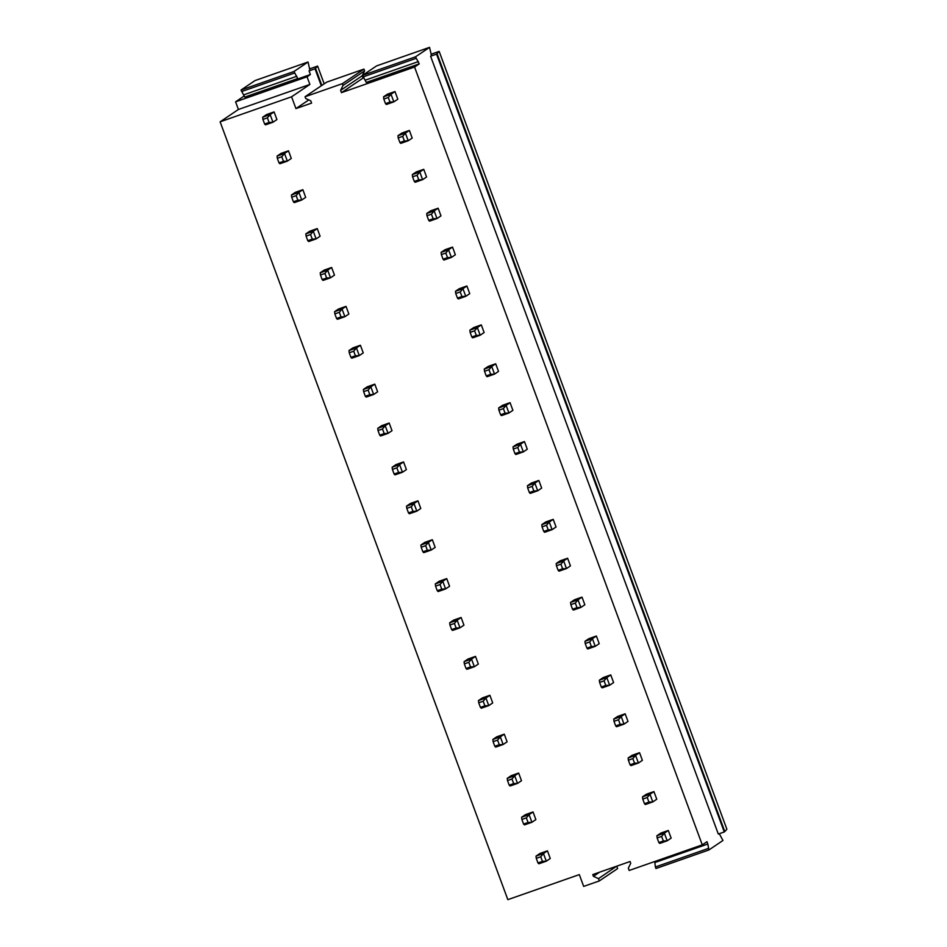 <?xml version="1.0" encoding="UTF-8"?>
<svg xmlns="http://www.w3.org/2000/svg" width="947" height="947" viewBox="0 0 947 947"><rect width="100%" height="100%" fill="white"/><g stroke="black" fill="none" stroke-linecap="round" stroke-linejoin="round"><path stroke-width="1.42" d="M340.6 90.344L362.216 75.76L363.056 78.056L341.453 92.64L340.6 90.344L343.003 85.443L342.352 83.679L305.052 96.748L305.703 98.5L310.758 100.796L311.61 103.093L295.949 108.585L308.805 99.909M362.216 75.76L364.607 70.859L363.956 69.095L326.656 82.164L305.052 96.748M343.003 85.443L364.607 70.859M342.352 83.679L363.956 69.095M436.555 54.133L430.589 56.216L718.311 834.047L724.277 831.951L436.555 54.133L439.159 51.41L430.992 54.263M439.159 51.41L726.882 829.241L724.822 831.596L437.1 53.766M430.589 56.216L431.489 55.613L429.559 47.35L415.508 56.832L419.249 63.875L366.276 82.425L362.547 75.381L376.586 65.899L429.559 47.35M363.056 78.056L363.766 77.82M341.453 92.64L414.561 67.036L419.249 63.875M414.561 67.036L702.283 844.866L706.971 841.705L707.823 844.002L654.851 862.551L654.507 861.604M719.306 833.703L722.952 840.486L708.901 849.968L707.823 844.002M309.456 68.942L317.612 66.077L315.02 68.8L309.053 70.895L309.953 70.279L308.024 62.017L293.972 71.499L297.701 78.542L296.34 79.465L310.367 74.553L307.053 76.79L235.578 101.826L244.314 95.931M297.701 78.542L244.74 97.091L241.012 90.048L255.051 80.566L308.024 62.017M310.367 74.553L309.053 70.895M702.283 844.866L629.175 870.471L628.334 868.174L630.726 863.262L630.075 861.51L592.775 874.566L593.426 876.33L599.558 872.199M593.426 876.33L598.492 878.627L616.639 866.209M616.781 866.28L617.633 868.577L599.344 880.923L583.672 886.404L579.315 874.614L507.841 899.65L220.118 121.82L238.419 109.473L235.578 101.826M317.612 66.077L324.182 83.833M315.564 68.433L321.838 85.419M315.02 68.8L321.305 85.775M599.344 880.923L598.492 878.627M220.118 121.82L291.581 96.795L295.949 108.585M394.97 91.539L387.512 94.144L383.559 96.819L391.016 94.215L394.97 91.539L397.811 99.186L393.845 101.862L391.016 94.215L388.282 97.482L389.986 102.075L393.845 101.862L386.388 104.478L385.512 103.637L389.986 102.075M276.926 119.571L274.085 111.912L266.628 114.528L262.674 117.203L270.132 114.587L272.961 122.246L276.926 119.571M409.364 130.426L401.907 133.042L397.941 135.717L405.399 133.101L409.364 130.426L412.194 138.084L408.228 140.76L405.399 133.101L402.676 136.368L404.369 140.961L408.228 140.76L400.77 143.364L399.894 142.535L404.369 140.961M291.309 158.457L288.48 150.81L281.022 153.414L277.057 156.089L284.514 153.473L287.343 161.132L291.309 158.457M423.747 169.324L416.289 171.928L412.324 174.603L419.781 171.987L423.747 169.324L426.576 176.971L422.622 179.646L419.781 171.987L417.059 175.266L418.763 179.859L422.622 179.646L415.153 182.262L414.289 181.422L418.763 179.859M305.692 197.355L302.862 189.696L295.405 192.312L291.439 194.975L298.897 192.371L301.738 200.018L305.692 197.355M438.13 208.21L430.672 210.826L426.718 213.501L434.176 210.885L438.13 208.21L440.971 215.869L437.005 218.544L434.176 210.885L431.441 214.152L433.146 218.745L437.005 218.544L429.547 221.148L428.671 220.308L433.146 218.745M320.086 236.241L317.245 228.582L309.787 231.198L305.834 233.873L313.291 231.257L316.12 238.916L320.086 236.241M452.524 247.096L445.054 249.712L441.101 252.387L448.558 249.771L452.524 247.096L455.353 254.755L451.388 257.43L448.558 249.771L445.836 253.038L447.529 257.631L451.388 257.43L443.93 260.046L443.054 259.206L447.529 257.631M334.469 275.139L331.639 267.48L324.182 270.096L320.216 272.76L327.674 270.155L330.503 277.802L334.469 275.139M466.907 285.994L459.449 288.61L455.483 291.274L462.941 288.669L466.907 285.994L469.736 293.653L465.782 296.316L462.941 288.669L460.218 291.936L461.923 296.529L465.782 296.316L458.312 298.932L457.437 298.092L461.923 296.529M348.851 314.025L346.022 306.366L338.564 308.982L334.599 311.658L342.056 309.042L344.897 316.7L348.851 314.025M481.289 324.88L473.831 327.496L469.866 330.172L477.335 327.555L481.289 324.88L484.13 332.539L480.165 335.214L477.335 327.555L474.601 330.823L476.305 335.416L480.165 335.214L472.707 337.83L471.831 336.99L476.305 335.416M363.246 352.911L360.405 345.264L352.947 347.869L348.981 350.544L356.451 347.928L359.28 355.587L363.246 352.911M495.683 363.778L488.214 366.394L484.26 369.058L491.718 366.453L495.683 363.778L498.513 371.437L494.547 374.101L491.718 366.453L488.995 369.721L490.688 374.314L494.547 374.101L487.089 376.717L486.213 375.876L490.688 374.314M377.628 391.809L374.799 384.151L367.329 386.767L363.376 389.442L370.833 386.826L373.663 394.485L377.628 391.809M510.066 402.664L502.608 405.28L498.643 407.956L506.1 405.34L510.066 402.664L512.895 410.323L508.941 412.999L506.1 405.34L503.378 408.607L505.082 413.2L508.941 412.999L501.472 415.615L500.596 414.774L505.082 413.2M392.011 430.696L389.181 423.049L381.724 425.653L377.758 428.328L385.216 425.712L388.057 433.371L392.011 430.696M524.449 441.562L516.991 444.167L513.025 446.842L520.495 444.226L524.449 441.562L527.29 449.209L523.324 451.885L520.495 444.226L517.76 447.505L519.465 452.098L523.324 451.885L515.866 454.501L514.99 453.66L519.465 452.098M406.405 469.594L403.564 461.935L396.106 464.551L392.141 467.226L399.61 464.61L402.439 472.269L406.405 469.594M538.843 480.449L531.374 483.065L527.42 485.74L534.877 483.124L538.843 480.449L541.672 488.107L537.707 490.783L534.877 483.124L532.155 486.391L533.848 490.984L537.707 490.783L530.249 493.387L529.373 492.558L533.848 490.984M420.788 508.48L417.958 500.821L410.489 503.437L406.535 506.112L413.993 503.496L416.822 511.155L420.788 508.48M553.226 519.347L545.768 521.951L541.802 524.626L549.26 522.01L553.226 519.347L556.055 526.994L552.101 529.669L549.26 522.01L546.537 525.277L548.242 529.882L552.101 529.669L544.632 532.285L543.756 531.445L548.242 529.882M435.17 547.378L432.341 539.719L424.883 542.335L420.918 544.999L428.375 542.394L431.216 550.041L435.17 547.378M567.608 558.233L560.151 560.849L556.185 563.524L563.654 560.908L567.608 558.233L570.437 565.892L566.484 568.567L563.654 560.908L560.92 564.175L562.625 568.768L566.484 568.567L559.026 571.171L558.15 570.331L562.625 568.768M449.565 586.264L446.724 578.605L439.266 581.221L435.3 583.897L442.77 581.28L445.599 588.939L449.565 586.264M582.003 597.119L574.533 599.735L570.579 602.41L578.037 599.794L582.003 597.119L584.832 604.778L580.866 607.453L578.037 599.794L575.314 603.061L577.007 607.654L580.866 607.453L573.409 610.069L572.533 609.229L577.007 607.654M463.947 625.15L461.118 617.503L453.649 620.107L449.695 622.783L457.152 620.178L459.982 627.825L463.947 625.15M596.385 636.017L588.927 638.633L584.962 641.297L592.42 638.692L596.385 636.017L599.214 643.676L595.249 646.339L592.42 638.692L589.697 641.959L591.39 646.552L595.249 646.339L587.791 648.955L586.915 648.115L591.39 646.552M478.33 664.048L475.501 656.389L468.043 659.005L464.077 661.681L471.535 659.065L474.364 666.724L478.33 664.048M610.768 674.903L603.31 677.519L599.344 680.195L606.814 677.578L610.768 674.903L613.597 682.562L609.643 685.237L606.814 677.578L604.079 680.846L605.784 685.439L609.643 685.237L602.185 687.853L601.309 687.013L605.784 685.439M492.712 702.934L489.883 695.287L482.425 697.892L478.46 700.567L485.929 697.951L488.759 705.61L492.712 702.934M625.162 713.801L617.693 716.406L613.739 719.081L621.196 716.477L625.162 713.801L627.991 721.448L624.026 724.124L621.196 716.477L618.474 719.744L620.167 724.337L624.026 724.124L616.568 726.74L615.692 725.899L620.167 724.337M507.107 741.832L504.278 734.174L496.808 736.79L492.854 739.465L500.312 736.849L503.141 744.508L507.107 741.832M639.545 752.687L632.087 755.304L628.121 757.979L635.579 755.363L639.545 752.687L642.374 760.346L638.408 763.022L635.579 755.363L632.856 758.63L634.549 763.223L638.408 763.022L630.951 765.626L630.075 764.797L634.549 763.223M521.489 780.719L518.66 773.06L511.202 775.676L507.237 778.351L514.695 775.735L517.524 783.394L521.489 780.719M653.927 791.585L646.47 794.19L642.504 796.865L649.973 794.249L653.927 791.585L656.756 799.232L652.803 801.908L649.973 794.249L647.239 797.528L648.944 802.121L652.803 801.908L645.345 804.524L644.469 803.683L648.944 802.121M535.872 819.617L533.043 811.958L525.585 814.574L521.619 817.237L529.089 814.633L531.918 822.28L535.872 819.617M668.31 830.472L660.852 833.088L656.898 835.763L664.356 833.147L668.31 830.472L671.151 838.131L667.185 840.806L664.356 833.147L661.633 836.414L663.326 841.007L667.185 840.806L659.728 843.41L658.852 842.57L663.326 841.007M550.266 858.503L547.437 850.844L539.968 853.46L536.014 856.135L543.471 853.519L546.301 861.178L550.266 858.503M307.053 76.79L309.882 84.449L238.419 109.473M291.581 96.795L309.882 84.449M293.972 71.499L241.012 90.048M294.541 73.026L241.58 91.575M296.861 76.245L243.888 94.795M415.508 56.832L362.547 75.381M416.076 58.359L363.115 76.908M418.396 61.579L365.424 80.128M708.332 848.429L655.371 866.99L654.851 862.551M708.901 849.968L655.94 868.517L655.371 866.99M385.512 103.637L383.807 99.044L388.282 97.482M383.807 99.044L383.559 96.819M267.397 117.854L269.102 122.447L264.627 124.021L262.923 119.417L267.397 117.854L270.132 114.587L274.085 111.912M269.102 122.447L272.961 122.246L265.503 124.85L264.627 124.021M262.923 119.417L262.674 117.203M399.894 142.535L398.202 137.942L402.676 136.368M398.202 137.942L397.941 135.717M281.792 156.74L283.484 161.345L279.01 162.908L277.317 158.315L281.792 156.74L284.514 153.473L288.48 150.81M283.484 161.345L287.343 161.132L279.886 163.748L279.01 162.908M277.317 158.315L277.057 156.089M414.289 181.422L412.584 176.829L417.059 175.266M412.584 176.829L412.324 174.603M296.174 195.638L297.879 200.231L293.404 201.794L291.7 197.201L296.174 195.638L298.897 192.371L302.862 189.696M297.879 200.231L301.738 200.018L294.268 202.634L293.404 201.794M291.7 197.201L291.439 194.975M428.671 220.308L426.967 215.715L431.441 214.152M426.967 215.715L426.718 213.501M310.557 234.525L312.261 239.118L307.787 240.692L306.082 236.099L310.557 234.525L313.291 231.257L317.245 228.582M312.261 239.118L316.12 238.916L308.663 241.532L307.787 240.692M306.082 236.099L305.834 233.873M443.054 259.206L441.361 254.613L445.836 253.038M441.361 254.613L441.101 252.387M324.951 273.423L326.644 278.016L322.169 279.578L320.477 274.985L324.951 273.423L327.674 270.155L331.639 267.48M326.644 278.016L330.503 277.802L323.045 280.419L322.169 279.578M320.477 274.985L320.216 272.76M457.437 298.092L455.744 293.499L460.218 291.936M455.744 293.499L455.483 291.274M339.334 312.309L341.038 316.902L336.552 318.476L334.859 313.883L339.334 312.309L342.056 309.042L346.022 306.366M341.038 316.902L344.897 316.7L337.428 319.317L336.552 318.476M334.859 313.883L334.599 311.658M471.831 336.99L470.126 332.397L474.601 330.823M470.126 332.397L469.866 330.172M353.716 351.207L355.421 355.8L350.946 357.362L349.242 352.769L353.716 351.207L356.451 347.928L360.405 345.264M355.421 355.8L359.28 355.587L351.822 358.203L350.946 357.362M349.242 352.769L348.981 350.544M486.213 375.876L484.521 371.283L488.995 369.721M484.521 371.283L484.26 369.058M368.111 390.093L369.803 394.686L365.329 396.26L363.636 391.667L368.111 390.093L370.833 386.826L374.799 384.151M369.803 394.686L373.663 394.485L366.205 397.089L365.329 396.26M363.636 391.667L363.376 389.442M500.596 414.774L498.903 410.181L503.378 408.607M498.903 410.181L498.643 407.956M382.493 428.991L384.198 433.584L379.711 435.147L378.019 430.554L382.493 428.991L385.216 425.712L389.181 423.049M384.198 433.584L388.057 433.371L380.587 435.987L379.711 435.147M378.019 430.554L377.758 428.328M514.99 453.66L513.286 449.067L517.76 447.505M513.286 449.067L513.025 446.842M396.876 467.877L398.58 472.47L394.106 474.033L392.401 469.44L396.876 467.877L399.61 464.61L403.564 461.935M398.58 472.47L402.439 472.269L394.982 474.873L394.106 474.033M392.401 469.44L392.141 467.226M529.373 492.558L527.68 487.954L532.155 486.391M527.68 487.954L527.42 485.74M411.27 506.763L412.963 511.356L408.488 512.931L406.796 508.338L411.27 506.763L413.993 503.496L417.958 500.821M412.963 511.356L416.822 511.155L409.364 513.771L408.488 512.931M406.796 508.338L406.535 506.112M543.756 531.445L542.063 526.852L546.537 525.277M542.063 526.852L541.802 524.626M425.653 545.661L427.357 550.254L422.871 551.817L421.178 547.224L425.653 545.661L428.375 542.394L432.341 539.719M427.357 550.254L431.216 550.041L423.747 552.657L422.871 551.817M421.178 547.224L420.918 544.999M558.15 570.331L556.445 565.738L560.92 564.175M556.445 565.738L556.185 563.524M440.035 584.548L441.74 589.141L437.265 590.715L435.561 586.122L440.035 584.548L442.77 581.28L446.724 578.605M441.74 589.141L445.599 588.939L438.141 591.555L437.265 590.715M435.561 586.122L435.3 583.897M572.533 609.229L570.828 604.636L575.314 603.061M570.828 604.636L570.579 602.41M454.43 623.446L456.123 628.039L451.648 629.601L449.943 625.008L454.43 623.446L457.152 620.178L461.118 617.503M456.123 628.039L459.982 627.825L452.524 630.442L451.648 629.601M449.943 625.008L449.695 622.783M586.915 648.115L585.222 643.522L589.697 641.959M585.222 643.522L584.962 641.297M468.812 662.332L470.505 666.925L466.031 668.499L464.338 663.906L468.812 662.332L471.535 659.065L475.501 656.389M470.505 666.925L474.364 666.724L466.907 669.328L466.031 668.499M464.338 663.906L464.077 661.681M601.309 687.013L599.605 682.42L604.079 680.846M599.605 682.42L599.344 680.195M483.195 701.23L484.9 705.823L480.425 707.385L478.72 702.792L483.195 701.23L485.929 697.951L489.883 695.287M484.9 705.823L488.759 705.61L481.301 708.226L480.425 707.385M478.72 702.792L478.46 700.567M615.692 725.899L613.987 721.306L618.474 719.744M613.987 721.306L613.739 719.081M497.589 740.116L499.282 744.709L494.808 746.272L493.103 741.679L497.589 740.116L500.312 736.849L504.278 734.174M499.282 744.709L503.141 744.508L495.683 747.112L494.808 746.272M493.103 741.679L492.854 739.465M630.075 764.797L628.382 760.204L632.856 758.63M628.382 760.204L628.121 757.979M511.972 779.002L513.665 783.595L509.19 785.17L507.497 780.577L511.972 779.002L514.695 775.735L518.66 773.06M513.665 783.595L517.524 783.394L510.066 786.01L509.19 785.17M507.497 780.577L507.237 778.351M644.469 803.683L642.764 799.09L647.239 797.528M642.764 799.09L642.504 796.865M526.354 817.9L528.059 822.493L523.584 824.056L521.88 819.463L526.354 817.9L529.089 814.633L533.043 811.958M528.059 822.493L531.918 822.28L524.46 824.896L523.584 824.056M521.88 819.463L521.619 817.237M658.852 842.57L657.147 837.977L661.633 836.414M657.147 837.977L656.898 835.763M540.749 856.786L542.442 861.379L537.967 862.954L536.262 858.361L540.749 856.786L543.471 853.519L547.437 850.844M542.442 861.379L546.301 861.178L538.843 863.794L537.967 862.954M536.262 858.361L536.014 856.135"/></g></svg>
